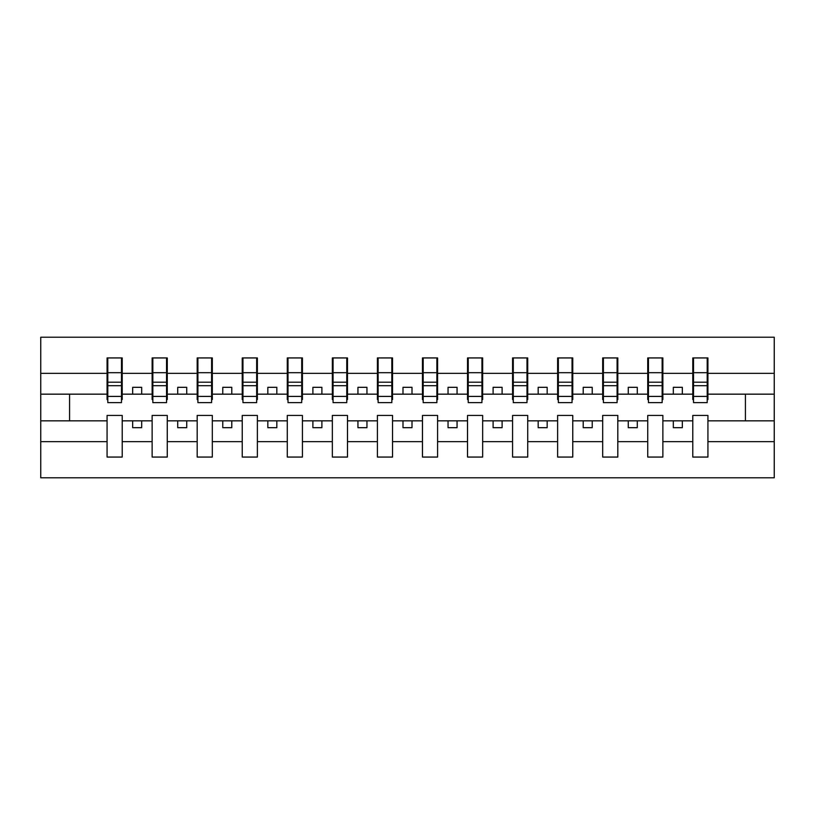 <?xml version="1.0" encoding="UTF-8"?>
<svg xmlns="http://www.w3.org/2000/svg" width="815" height="815" viewBox="0 0 815 815"><rect width="100%" height="100%" fill="white"/><g stroke="black" fill="none" stroke-linecap="round" stroke-linejoin="round"><path stroke-width="1.22" d="M692.791 441.649L662.87 441.649L662.87 415.426L647.731 415.426L647.731 441.649L617.821 441.649L617.821 415.426L602.682 415.426L602.682 441.649L572.762 441.649L572.762 415.426L557.623 415.426L557.623 441.649L527.712 441.649L527.712 415.426L512.574 415.426L512.574 441.649L482.653 441.649L482.653 415.426L467.515 415.426L467.515 441.649L437.594 441.649L437.594 415.426L422.455 415.426L422.455 441.649L392.545 441.649L392.545 415.426L377.406 415.426L377.406 441.649L347.485 441.649L347.485 415.426L332.347 415.426L332.347 441.649L302.426 441.649L302.426 415.426L287.288 415.426L287.288 441.649L257.377 441.649L257.377 415.426L242.238 415.426L242.238 441.649L212.318 441.649L212.318 415.426L197.179 415.426L197.179 441.649L167.269 441.649L167.269 415.426L152.13 415.426L152.13 441.649L122.209 441.649L122.209 415.426L107.071 415.426L107.071 441.649L40.75 441.649L40.75 477.784L774.25 477.784L774.25 441.649L707.929 441.649L707.929 457.062L692.791 457.062L692.791 420.835L673.322 420.835L673.322 427.681L682.338 427.681L682.338 420.835M707.929 441.649L707.929 415.426L692.791 415.426L692.791 420.835M647.731 441.649L647.731 457.062L662.87 457.062L662.87 441.649M602.682 441.649L602.682 457.062L617.821 457.062L617.821 441.649M557.623 441.649L557.623 457.062L572.762 457.062L572.762 441.649M512.574 441.649L512.574 457.062L527.712 457.062L527.712 441.649M467.515 441.649L467.515 457.062L482.653 457.062L482.653 441.649M422.455 441.649L422.455 457.062L437.594 457.062L437.594 441.649M377.406 441.649L377.406 457.062L392.545 457.062L392.545 441.649M332.347 441.649L332.347 457.062L347.485 457.062L347.485 441.649M287.288 441.649L287.288 457.062L302.426 457.062L302.426 441.649M242.238 441.649L242.238 457.062L257.377 457.062L257.377 441.649M197.179 441.649L197.179 457.062L212.318 457.062L212.318 441.649M152.13 441.649L152.13 457.062L167.269 457.062L167.269 441.649M693.514 396.406L707.206 396.406L707.206 402.63L693.514 402.63L693.514 357.938L692.791 357.938L692.791 373.352L662.87 373.352L662.87 399.574L662.157 399.574M693.514 399.574L692.791 399.574L692.791 373.352M648.455 396.406L662.157 396.406L662.157 402.63L648.455 402.63L648.455 357.938L647.731 357.938L647.731 373.352L617.821 373.352L617.821 399.574L617.098 399.574M648.455 399.574L647.731 399.574L647.731 373.352M603.395 396.406L617.098 396.406L617.098 402.63L603.395 402.63L603.395 357.938L602.682 357.938L602.682 373.352L572.762 373.352L572.762 399.574L572.038 399.574M603.395 399.574L602.682 399.574L602.682 373.352M558.346 396.406L572.038 396.406L572.038 402.63L558.346 402.63L558.346 357.938L557.623 357.938L557.623 373.352L527.712 373.352L527.712 399.574L526.989 399.574M558.346 399.574L557.623 399.574L557.623 373.352M513.287 396.406L526.989 396.406L526.989 402.63L513.287 402.63L513.287 357.938L512.574 357.938L512.574 373.352L482.653 373.352L482.653 399.574L481.93 399.574M513.287 399.574L512.574 399.574L512.574 373.352M468.238 396.406L481.93 396.406L481.93 402.63L468.238 402.63L468.238 357.938L467.515 357.938L467.515 373.352L437.594 373.352L437.594 399.574L436.881 399.574M468.238 399.574L467.515 399.574L467.515 373.352M423.179 396.406L436.881 396.406L436.881 402.63L423.179 402.63L423.179 357.938L422.455 357.938L422.455 373.352L392.545 373.352L392.545 399.574L391.821 399.574M423.179 399.574L422.455 399.574L422.455 373.352M378.119 396.406L391.821 396.406L391.821 402.63L378.119 402.63L378.119 357.938L377.406 357.938L377.406 373.352L347.485 373.352L347.485 399.574L346.762 399.574M378.119 399.574L377.406 399.574L377.406 373.352M333.07 396.406L346.762 396.406L346.762 402.63L333.07 402.63L333.07 357.938L332.347 357.938L332.347 373.352L302.426 373.352L302.426 399.574L301.713 399.574M333.07 399.574L332.347 399.574L332.347 373.352M288.011 396.406L301.713 396.406L301.713 402.63L288.011 402.63L288.011 357.938L287.288 357.938L287.288 373.352L257.377 373.352L257.377 399.574L256.654 399.574M288.011 399.574L287.288 399.574L287.288 373.352M242.962 396.406L256.654 396.406L256.654 402.63L242.962 402.63L242.962 357.938L242.238 357.938L242.238 373.352L212.318 373.352L212.318 399.574L211.605 399.574M242.962 399.574L242.238 399.574L242.238 373.352M197.902 396.406L211.605 396.406L211.605 402.63L197.902 402.63L197.902 357.938L197.179 357.938L197.179 373.352L167.269 373.352L167.269 399.574L166.545 399.574M197.902 399.574L197.179 399.574L197.179 373.352M152.843 396.406L166.545 396.406L166.545 402.63L152.843 402.63L152.843 357.938L152.13 357.938L152.13 373.352L122.209 373.352L122.209 357.938L121.486 357.938L121.486 402.63L107.794 402.63L107.794 385.709L121.486 385.709M152.843 399.574L152.13 399.574L152.13 373.352M107.071 441.649L107.071 457.062L122.209 457.062L122.209 441.649M107.794 385.709L107.794 357.938L107.071 357.938L107.071 373.352L40.75 373.352L40.75 337.216L774.25 337.216L774.25 373.352L707.929 373.352L707.929 399.574L707.206 399.574M107.794 399.574L107.071 399.574L107.071 373.352M692.791 357.938L707.929 357.938L707.929 373.352M647.731 357.938L662.87 357.938L662.87 373.352M602.682 357.938L617.821 357.938L617.821 373.352M557.623 357.938L572.762 357.938L572.762 373.352M512.574 357.938L527.712 357.938L527.712 373.352M467.515 357.938L482.653 357.938L482.653 373.352M422.455 357.938L437.594 357.938L437.594 373.352M377.406 357.938L392.545 357.938L392.545 373.352M332.347 357.938L347.485 357.938L347.485 373.352M287.288 357.938L302.426 357.938L302.426 373.352M242.238 357.938L257.377 357.938L257.377 373.352M197.179 357.938L212.318 357.938L212.318 373.352M152.13 357.938L167.269 357.938L167.269 373.352M107.071 357.938L122.209 357.938M673.322 420.835L662.87 420.835M692.791 394.165L682.338 394.165L682.338 387.319L673.322 387.319L673.322 394.165L662.87 394.165M673.322 394.165L682.338 394.165M637.279 427.681L637.279 420.835L628.273 420.835L628.273 427.681L637.279 427.681M628.273 420.835L617.821 420.835M647.731 420.835L637.279 420.835M647.731 394.165L637.279 394.165L637.279 387.319L628.273 387.319L628.273 394.165L617.821 394.165M628.273 394.165L637.279 394.165M592.23 427.681L592.23 420.835L583.214 420.835L583.214 427.681L592.23 427.681M583.214 420.835L572.762 420.835M602.682 420.835L592.23 420.835M602.682 394.165L592.23 394.165L592.23 387.319L583.214 387.319L583.214 394.165L572.762 394.165M583.214 394.165L592.23 394.165M547.171 427.681L547.171 420.835L538.165 420.835L538.165 427.681L547.171 427.681M538.165 420.835L527.712 420.835M557.623 420.835L547.171 420.835M557.623 394.165L547.171 394.165L547.171 387.319L538.165 387.319L538.165 394.165L527.712 394.165M538.165 394.165L547.171 394.165M502.111 427.681L502.111 420.835L493.106 420.835L493.106 427.681L502.111 427.681M493.106 420.835L482.653 420.835M512.574 420.835L502.111 420.835M512.574 394.165L502.111 394.165L502.111 387.319L493.106 387.319L493.106 394.165L482.653 394.165M493.106 394.165L502.111 394.165M457.062 427.681L457.062 420.835L448.046 420.835L448.046 427.681L457.062 427.681M448.046 420.835L437.594 420.835M467.515 420.835L457.062 420.835M467.515 394.165L457.062 394.165L457.062 387.319L448.046 387.319L448.046 394.165L437.594 394.165M448.046 394.165L457.062 394.165M412.003 427.681L412.003 420.835L402.997 420.835L402.997 427.681L412.003 427.681M402.997 420.835L392.545 420.835M422.455 420.835L412.003 420.835M422.455 394.165L412.003 394.165L412.003 387.319L402.997 387.319L402.997 394.165L392.545 394.165M402.997 394.165L412.003 394.165M366.954 427.681L366.954 420.835L357.938 420.835L357.938 427.681L366.954 427.681M357.938 420.835L347.485 420.835M377.406 420.835L366.954 420.835M377.406 394.165L366.954 394.165L366.954 387.319L357.938 387.319L357.938 394.165L347.485 394.165M357.938 394.165L366.954 394.165M321.894 427.681L321.894 420.835L312.889 420.835L312.889 427.681L321.894 427.681M312.889 420.835L302.426 420.835M332.347 420.835L321.894 420.835M332.347 394.165L321.894 394.165L321.894 387.319L312.889 387.319L312.889 394.165L302.426 394.165M312.889 394.165L321.894 394.165M276.835 427.681L276.835 420.835L267.829 420.835L267.829 427.681L276.835 427.681M267.829 420.835L257.377 420.835M287.288 420.835L276.835 420.835M287.288 394.165L276.835 394.165L276.835 387.319L267.829 387.319L267.829 394.165L257.377 394.165M267.829 394.165L276.835 394.165M231.786 427.681L231.786 420.835L222.77 420.835L222.77 427.681L231.786 427.681M222.77 420.835L212.318 420.835M242.238 420.835L231.786 420.835M242.238 394.165L231.786 394.165L231.786 387.319L222.77 387.319L222.77 394.165L212.318 394.165M222.77 394.165L231.786 394.165M186.727 427.681L186.727 420.835L177.721 420.835L177.721 427.681L186.727 427.681M177.721 420.835L167.269 420.835M197.179 420.835L186.727 420.835M197.179 394.165L186.727 394.165L186.727 387.319L177.721 387.319L177.721 394.165L167.269 394.165M177.721 394.165L186.727 394.165M141.678 427.681L141.678 420.835L132.662 420.835L132.662 427.681L141.678 427.681M132.662 420.835L122.209 420.835M152.13 420.835L141.678 420.835M152.13 394.165L141.678 394.165L141.678 387.319L132.662 387.319L132.662 394.165L122.209 394.165L122.209 373.352M132.662 394.165L141.678 394.165M122.209 394.165L122.209 399.574L121.486 399.574M107.071 420.835L40.75 420.835L40.75 373.352M40.75 441.649L40.75 420.835M107.071 394.165L40.75 394.165M774.25 441.649L774.25 373.352M69.581 420.835L69.581 394.165M774.25 394.165L745.419 394.165L745.419 420.835L707.929 420.835M774.25 420.835L745.419 420.835M745.419 394.165L707.929 394.165M121.486 366.954L122.209 366.954M107.071 366.954L107.794 366.954M107.794 382.194L121.486 382.194M167.269 357.938L166.545 357.938L166.545 396.406M166.545 366.954L167.269 366.954M152.13 366.954L152.843 366.954M152.843 385.709L166.545 385.709M152.843 382.194L166.545 382.194M212.318 357.938L211.605 357.938L211.605 396.406M211.605 366.954L212.318 366.954M197.179 366.954L197.902 366.954M197.902 385.709L211.605 385.709M197.902 382.194L211.605 382.194M257.377 357.938L256.654 357.938L256.654 396.406M256.654 366.954L257.377 366.954M242.238 366.954L242.962 366.954M242.962 385.709L256.654 385.709M242.962 382.194L256.654 382.194M302.426 357.938L301.713 357.938L301.713 396.406M301.713 366.954L302.426 366.954M287.288 366.954L288.011 366.954M288.011 385.709L301.713 385.709M288.011 382.194L301.713 382.194M347.485 357.938L346.762 357.938L346.762 396.406M346.762 366.954L347.485 366.954M332.347 366.954L333.07 366.954M333.07 385.709L346.762 385.709M333.07 382.194L346.762 382.194M392.545 357.938L391.821 357.938L391.821 396.406M391.821 366.954L392.545 366.954M377.406 366.954L378.119 366.954M378.119 385.709L391.821 385.709M378.119 382.194L391.821 382.194M437.594 357.938L436.881 357.938L436.881 396.406M436.881 366.954L437.594 366.954M422.455 366.954L423.179 366.954M423.179 385.709L436.881 385.709M423.179 382.194L436.881 382.194M482.653 357.938L481.93 357.938L481.93 396.406M481.93 366.954L482.653 366.954M467.515 366.954L468.238 366.954M468.238 385.709L481.93 385.709M468.238 382.194L481.93 382.194M527.712 357.938L526.989 357.938L526.989 396.406M526.989 366.954L527.712 366.954M512.574 366.954L513.287 366.954M513.287 385.709L526.989 385.709M513.287 382.194L526.989 382.194M572.762 357.938L572.038 357.938L572.038 396.406M572.038 366.954L572.762 366.954M557.623 366.954L558.346 366.954M558.346 385.709L572.038 385.709M558.346 382.194L572.038 382.194M617.821 357.938L617.098 357.938L617.098 396.406M617.098 366.954L617.821 366.954M602.682 366.954L603.395 366.954M603.395 385.709L617.098 385.709M603.395 382.194L617.098 382.194M662.87 357.938L662.157 357.938L662.157 396.406M662.157 366.954L662.87 366.954M647.731 366.954L648.455 366.954M648.455 385.709L662.157 385.709M648.455 382.194L662.157 382.194M707.929 357.938L707.206 357.938L707.206 396.406M707.206 366.954L707.929 366.954M692.791 366.954L693.514 366.954M693.514 385.709L707.206 385.709M693.514 382.194L707.206 382.194M107.794 396.406L121.486 396.406M107.794 372.71L121.486 372.71M152.843 372.71L166.545 372.71M197.902 372.71L211.605 372.71M242.962 372.71L256.654 372.71M288.011 372.71L301.713 372.71M333.07 372.71L346.762 372.71M378.119 372.71L391.821 372.71M423.179 372.71L436.881 372.71M468.238 372.71L481.93 372.71M513.287 372.71L526.989 372.71M558.346 372.71L572.038 372.71M603.395 372.71L617.098 372.71M648.455 372.71L662.157 372.71M693.514 372.71L707.206 372.71"/></g></svg>

